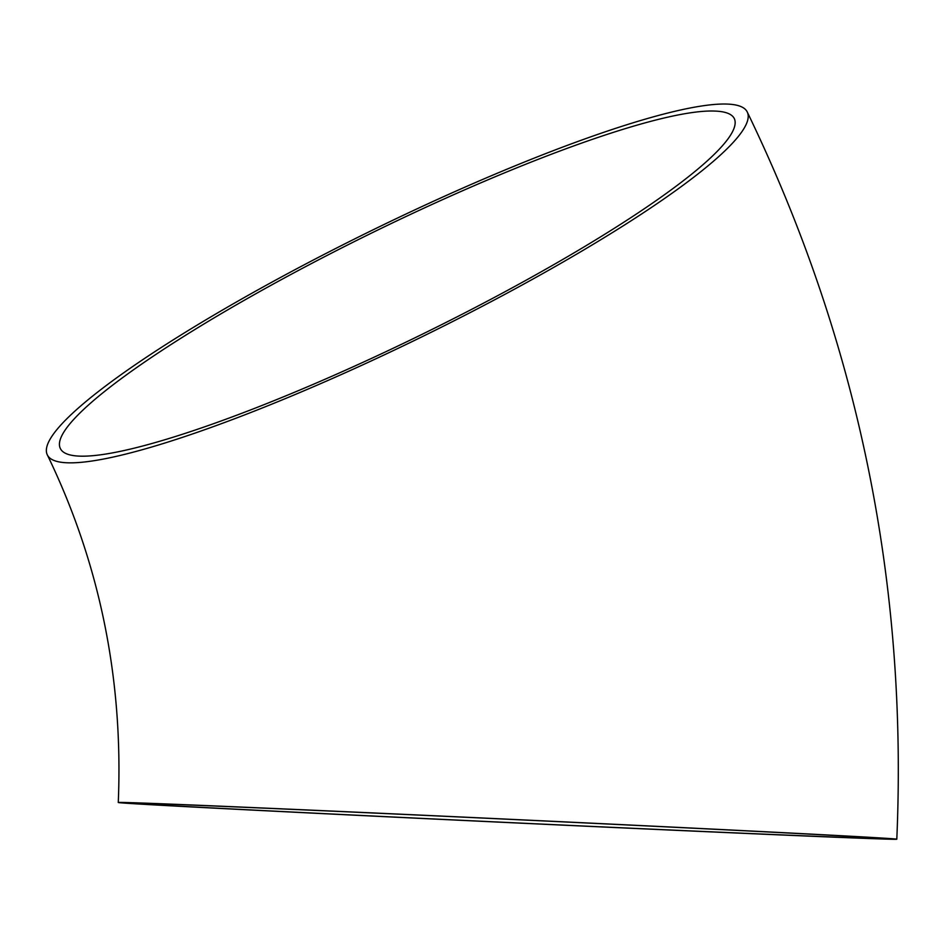 <?xml version="1.0" encoding="UTF-8"?>
<svg xmlns="http://www.w3.org/2000/svg" width="944" height="944" viewBox="0 0 944 944"><rect width="100%" height="100%" fill="white"/><g stroke="black" fill="none" stroke-linecap="round" stroke-linejoin="round"><path stroke-width="1.42" d="M276.946 279.4A389.695 58.752 -26.1 0 0 47.2 454.63A389.695 58.752 -26.1 0 0 423.101 336.253A389.695 58.752 -26.1 0 0 747.4 112.324A389.695 58.752 -26.1 0 0 276.946 279.4M387.182 816.784A389.695 1.676 2.7 0 1 118.271 802.506A389.695 1.676 2.7 0 1 507.612 819.18A389.695 1.676 2.7 0 1 896.8 839.216A389.695 1.676 2.7 0 1 387.182 816.784M714.809 111.073A375.193 56.557 -26.1 0 0 326.27 255.848A375.193 56.557 -26.1 0 0 60.227 448.258A375.193 56.557 -26.1 0 0 422.145 334.294A375.193 56.557 -26.1 0 0 734.373 118.696A375.193 56.557 -26.1 0 0 714.809 111.073M391.654 816.938A375.193 1.617 2.7 0 1 132.75 803.179A375.193 1.617 2.7 0 1 507.612 819.239A375.193 1.617 2.7 0 1 882.31 838.532A375.193 1.617 2.7 0 1 863.949 838.166A375.193 1.617 2.7 0 1 391.654 816.938M47.2 454.63C99.698 562.978 123.393 678.937 118.271 802.506M747.4 112.324C858.049 341.28 907.845 583.581 896.8 839.216"/></g></svg>
